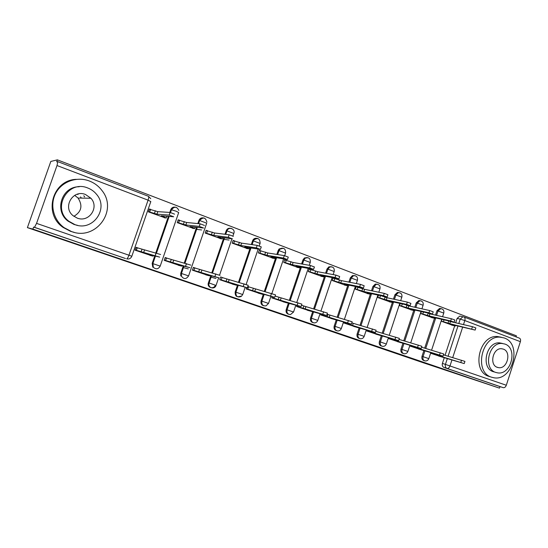 <?xml version="1.0" encoding="UTF-8"?>
<svg xmlns="http://www.w3.org/2000/svg" width="548" height="548" viewBox="0 0 548 548"><rect width="100%" height="100%" fill="white"/><g stroke="black" fill="none" stroke-linecap="round" stroke-linejoin="round"><path stroke-width="0.82" d="M300.996 320.97L332.417 331.396L300.996 320.97M84.666 196.931L83.789 195.773M237.62 299.29L265.485 308.593L237.62 299.29M499.495 388.142L424.042 363.023L27.4 227.626L32.894 229.119L499.495 388.142L499.988 386.614L503.215 387.655L446.99 368.42C445.483 367.694 444.976 366.331 445.449 364.331L447.367 358.474M279.007 313.477L312.291 324.539L279.007 313.477M274.308 311.887L255.937 305.62L274.315 311.86M27.4 227.626L50.82 161.441L57.382 159.858L516.408 335.808L516.065 336.876M32.894 229.119L33.613 227.091L34.517 227.324L36.558 223.372L57.006 165.537L57.821 161.639L56.67 161.872L57.382 159.858M499.988 386.614L443.949 367.448C442.455 366.715 441.941 365.365 442.414 363.379L444.257 357.734M445.051 355.31L454.696 325.813M455.689 322.793L457.114 318.422L460.224 319.121L462.916 316.771L464.074 316.997L459.799 316.086L457.114 318.422M519.34 338.13L519.497 338.191C520.532 338.808 520.833 339.972 520.381 341.671L506.311 385.251C505.578 387.08 504.544 387.881 503.215 387.655M441.914 319.361L441.298 321.231L452.97 325.402M431.029 352.563L430.79 353.296L442.558 357.214M410.274 345.274L410.02 346.048L422.124 350.09M421.378 311.552L420.72 313.545L432.721 317.84M388.922 337.774L388.648 338.596L401.109 342.76M400.252 303.496L399.54 305.64L411.89 310.058M366.941 330.04L366.646 330.93L379.469 335.212M378.51 295.187L377.743 297.496L390.457 302.051M344.302 322.08L343.986 323.025L357.2 327.444M356.132 286.618L355.296 289.118L368.386 293.803M320.984 313.86L320.642 314.888L334.253 319.436M334.122 278.309L333.033 277.905L332.17 280.48L345.658 285.309M296.948 305.38L296.578 306.496L310.606 311.189M310.257 269.356L309.209 268.965L308.332 271.575L322.231 276.562M272.171 296.626L271.76 297.845L286.227 302.688M285.645 260.115L284.645 259.745L283.748 262.396L298.085 267.534M246.607 287.57L246.155 288.912L261.088 293.913M260.245 250.587L259.3 250.231L258.382 252.923L273.178 258.231M224.022 278.131L220.659 276.952L219.721 279.699L235.133 284.864M234.037 240.75L233.14 240.414L232.208 243.148L247.477 248.628M196.609 268.52L193.376 267.39L192.423 270.178L208.343 275.514M206.959 230.585L206.123 230.27L205.171 233.051L220.947 238.716M168.277 258.588L165.188 257.505L164.208 260.341L180.669 265.862M178.984 220.084L178.21 219.796L177.237 222.618L193.533 228.468M138.973 248.319L136.041 247.292L135.041 250.176L152.056 255.882M150.056 209.226L149.351 208.966L148.35 211.836L165.208 217.885M152.173 263.389L160.194 266.116C158.345 269.226 156.057 269.63 153.351 267.328L152.762 267.157L152.173 263.389L154.762 255.916M155.824 252.847L168.442 216.35M169.798 212.432L170.736 209.726L171.366 209.761C172.387 207.548 174.045 206.754 176.346 207.377M180.751 273.233L188.587 275.897C186.21 279.357 183.813 279.425 181.402 276.096L180.758 275.911L180.751 273.233L183.244 265.979M184.258 263.04L196.574 227.249M197.828 223.584L198.917 220.426L199.609 220.481C200.541 218.392 202.089 217.577 204.24 218.042M215.316 285.248C213.912 289.611 207.185 287.775 208.254 283.295L210.816 275.699M211.788 272.863L223.81 237.729M224.995 234.263L226.194 230.776L226.927 230.859C227.852 228.79 229.352 227.982 231.448 228.441M240.572 296.173C236.784 297.598 234.982 296.201 235.167 291.981L237.517 285.09M238.449 282.343L250.203 247.826M251.32 244.531L252.594 240.798L253.382 240.901L253.751 240.113C254.779 238.613 256.128 238.079 257.786 238.503M263.643 305.729C261.403 305.024 260.553 303.421 261.095 300.914L263.376 294.173M264.28 291.509L275.774 257.574M276.843 254.416L278.172 250.505L279.001 250.628L279.946 249.1L283.295 248.251M288.7 314.292C286.508 313.627 285.679 312.052 286.214 309.565L288.44 302.969M289.31 300.373L300.564 266.999M301.592 263.958L302.955 259.91L303.832 260.053L305.298 258.094L308.017 257.697M312.997 322.601C310.853 321.971 310.045 320.422 310.565 317.956L312.737 311.49M313.586 308.956L324.608 276.117M325.594 273.185L326.985 269.034L327.903 269.191L329.773 267.006L331.985 266.862M336.568 330.656C334.465 330.06 333.677 328.54 334.191 326.094L336.225 320.011M337.136 317.271L347.679 285.714M347.727 285.583L347.939 284.946M348.884 282.104L350.295 277.884L351.247 278.062L353.419 275.754L355.227 275.74M359.44 338.472C357.378 337.911 356.604 336.417 357.118 333.992L359.111 328.005M359.995 325.341L370.345 294.221M371.496 290.748L372.921 286.467L373.907 286.659L376.277 284.309L377.791 284.364M381.648 346.062C379.627 345.535 378.874 344.069 379.374 341.657L381.326 335.76M382.189 333.163L392.354 302.469M393.457 299.126L394.889 294.803L395.903 295.016L398.41 292.639L399.773 292.762M403.294 353.481L403.129 353.426C401.205 352.885 400.492 351.439 400.992 349.11L402.91 343.295M403.746 340.76L413.726 310.476M414.795 307.25L416.227 302.907L417.275 303.126L419.871 300.756L421.042 300.893M424.323 360.68L424.008 360.577C422.172 360.022 421.508 358.611 421.994 356.344L423.878 350.617M424.686 348.138L434.502 318.258M435.53 315.134L436.962 310.771L438.03 311.011L440.688 308.647L441.709 308.791M357.269 287.001L356.385 286.666M174.833 207.13C172.88 207.007 171.517 207.877 170.736 209.726M203.075 217.871C201.109 217.679 199.725 218.536 198.917 220.426M230.366 228.276C228.406 228.023 227.016 228.852 226.194 230.776M256.765 238.339C255.19 238.044 253.923 238.599 252.964 240.01L252.594 240.798M282.323 248.093L279.11 248.984L278.172 250.505M307.079 257.546L304.421 257.957L302.955 259.91M331.074 266.712L328.855 266.849L326.985 269.034M354.351 275.596L352.46 275.582L350.295 277.884M376.887 284.207L375.291 284.117L372.921 286.467M398.752 292.564L397.389 292.44L394.889 294.803M419.987 300.674L418.816 300.537L416.227 302.907M440.626 308.558L439.606 308.414L436.962 310.771M33.613 227.091L125.478 258.498M461.019 316.354L459.799 316.086M276.261 296.441L275.11 296.036M250.559 287.433L247.819 286.474M296.194 319.32L309.38 323.567L296.194 319.32M268.602 309.887L279.494 313.531L268.678 309.675M448.887 320.984L450.442 321.573L449.764 323.663L441.352 321.08M451.579 325.074L455.525 325.992L452.744 324.772L475.143 330.088L449.764 323.663M450.442 321.573L472.451 326.697L475.849 327.916L475.164 330.019M438.578 356.008L464.231 363.584L439.215 355.871L432.934 353.768L433.125 353.193M443.448 354.83L464.944 361.399L464.238 363.557M430.838 353.138L432.934 353.768M439.215 355.871L439.469 355.104M427.31 312.894L429.906 313.853L429.207 315.977L420.768 313.394M431.358 317.518L435.174 318.395L432.276 317.121L454.121 322.19L450.668 320.95L429.207 315.977M429.906 313.853L451.388 318.744L454.847 319.984L454.148 322.114M404.828 304.503L408.767 305.914L408.055 308.065L399.595 305.483M410.562 309.757L414.233 310.572L411.212 309.243L432.468 314.052L428.954 312.778L408.055 308.065M408.767 305.914L429.687 310.545L433.208 311.819L432.495 313.97M418.24 348.918L443.01 356.166L412.11 346.507L412.315 345.884M421.576 347.22L443.736 353.953L443.017 356.138M410.068 345.891L412.11 346.507M418.473 348.631L418.74 347.809M397.321 341.623L421.145 348.521L390.69 339.027L390.909 338.363M399.026 339.376L421.885 346.274L421.152 348.494M388.696 338.438L390.69 339.027M397.122 341.185L397.416 340.294M504.222 337.965L499.954 337.143C481.487 335.582 473.78 372.27 491.522 377.182L493.652 377.723C512.551 381.778 522.614 343.87 504.222 337.965M501.331 337.246L497.303 336.506C478.89 334.951 471.218 371.462 488.912 376.366L489.672 376.606M494.091 371.914L493.303 371.681C480.459 368.044 486.247 341.5 499.591 342.87L502.448 343.445M504.914 344.062L502.05 343.48C488.672 342.116 482.857 368.77 495.735 372.414L497.488 372.839C511.085 375.51 518.12 348.22 504.914 344.062M497.365 367.365L498.625 367.66C507.366 369.236 511.757 351.713 503.283 349.097L501.564 348.734C492.919 347.706 489.028 364.961 497.365 367.365M74.699 195.348L78.069 198.054C82.912 205.671 81.515 211.768 73.877 216.337M89.317 180.984C77.015 176.244 62.095 181.436 55.889 192.923C49.58 204.356 53.307 219.844 64.082 227.639L71.555 231.564C95.742 241.052 118.142 210.603 102.12 190.718C98.818 186.258 94.551 183.018 89.317 180.984M76.227 179.347C52.293 180.039 43.018 214.138 63.178 227.454L70.61 231.352L74.158 232.331M77.672 225.372L74.049 224.468L68.041 221.132C53.834 210.809 61.78 186.416 79.193 186.772M87.796 188.012C67.966 179.401 51.293 208.452 68.904 221.269L74.939 224.625C92.79 231.756 109.148 208.665 96.606 194.396C94.256 191.485 91.317 189.355 87.796 188.012M77.227 218.104C88.947 222.858 99.558 207.343 90.913 198.246L85.515 194.506C72.973 189.135 62.225 207.13 72.987 215.624L77.227 218.104M81.44 198.102L80.522 196.896M77.98 194.554L77.453 194.184M381.065 295.735L386.998 297.742L386.278 299.92L377.798 297.345M389.162 301.763L392.683 302.53L389.532 301.133L410.151 305.668L406.568 304.366L386.278 299.92M386.998 297.742L407.322 302.092L410.904 303.393L410.178 305.579M356.084 286.755L364.584 289.323L363.851 291.536L355.351 288.96M367.126 293.536L370.496 294.242L367.201 292.783L387.141 297.016L383.49 295.68L363.851 291.536M364.584 289.323L384.258 293.379L387.902 294.714L387.169 296.927M332.972 278.089L341.486 280.644L340.74 282.891L332.218 280.316M344.439 285.063L347.638 285.714L344.192 284.179L363.399 288.09L359.673 286.727L340.74 282.891M341.486 280.644L360.454 284.385L364.173 285.755L363.427 287.995M375.798 334.116L398.608 340.644L368.626 331.334L368.866 330.608M375.777 331.293L399.362 338.369L398.615 340.616M366.701 330.766L368.626 331.334M353.638 326.396L375.366 332.52L345.904 323.409L346.165 322.621M351.809 322.888L376.134 330.211L375.38 332.492M344.041 322.861L345.904 323.409M352.501 325.615L353.241 323.395M330.821 318.436L351.391 324.142L322.491 315.237L322.779 314.381M327.067 314.223L352.172 321.792L351.405 324.108M320.696 314.716L322.491 315.237M329.17 317.47L329.923 315.216M309.147 269.15L317.676 271.705L316.915 273.979L308.38 271.418M321.053 276.329L324.087 276.918L320.47 275.308L338.89 278.884L335.095 277.48L316.915 273.979M317.676 271.705L335.89 275.103L339.685 276.514L338.924 278.781M307.312 310.243L326.642 315.49L298.359 306.818L298.674 305.873M301.51 305.284L327.444 313.107L326.656 315.456M296.632 306.325L298.359 306.818M305.12 309.079L305.887 306.791M284.576 259.937L293.125 262.478L292.344 264.794L283.802 262.232M296.954 267.328L299.804 267.856L296.016 266.164L313.586 269.376L309.702 267.931L292.344 264.794M293.125 262.478L310.517 265.52L314.401 266.965L313.627 269.267M283.083 301.79L301.085 306.558L273.459 298.133L273.815 297.084M275.096 296.071L301.9 304.133L301.099 306.517M271.815 297.667L273.459 298.133M280.309 300.42L281.097 298.105M259.231 250.429L267.78 252.964L266.986 255.313L258.437 252.758M272.096 258.046L274.76 258.505L270.774 256.724L287.447 259.553L283.467 258.067L266.986 255.313M267.78 252.964L284.302 255.615L288.275 257.101L287.481 259.437M258.094 293.077L262.615 294.345L258.533 292.824L274.678 297.324L247.771 289.173L248.573 286.816L275.507 294.865L274.685 297.283M247.771 286.604L248.573 286.816M246.21 288.741L247.771 289.173M254.71 291.488L255.512 289.132M233.071 240.613L241.627 243.141L240.812 245.525L232.263 242.983M246.449 248.463L248.915 248.854L244.723 246.984L260.416 249.395L256.348 247.867L240.812 245.525M224.022 239.353L229.085 240.058M241.627 243.141L257.197 245.374L261.266 246.901L260.458 249.278M232.318 284.09L236.524 285.241L232.229 283.645L247.374 287.782L221.248 279.918L222.063 277.528L248.223 285.282L247.388 287.741M211.083 277.165L215.953 278.487M219.782 279.521L221.248 279.918M228.276 282.268L229.098 279.877M206.055 230.482L214.604 232.989L213.775 235.414L205.226 232.886M219.967 238.579L222.241 238.894L217.816 236.921L232.482 238.894L228.283 237.311L213.775 235.414M196.554 229.359L201.671 229.961M214.604 232.989L229.174 234.777L233.345 236.359M205.706 274.808L209.596 275.85L205.062 274.164L219.152 277.911L193.855 270.363L194.691 267.931L220.015 275.37M193.314 267.582L194.691 267.931M183.395 267.609L188.293 268.897M192.478 270L193.855 270.363M200.979 272.74L201.808 270.308M178.134 220.008L186.683 222.502L185.834 224.961L177.292 222.454M192.622 228.365L194.732 228.612L190.012 226.523L203.589 228.023L199.301 226.399L185.834 224.961M186.683 222.502L200.184 223.817L204.473 225.454M178.223 265.225L181.806 266.157L176.977 264.369L189.951 267.705L165.537 260.485L166.393 258.012L190.841 265.122M165.119 257.704L166.393 258.012M164.27 260.163L165.537 260.485M172.757 262.896L173.606 260.423M149.268 209.185L157.803 211.658L156.94 214.158L148.412 211.672M164.359 217.809L166.291 217.981L161.263 215.775L173.661 216.768L169.25 215.09L156.94 214.158M157.803 211.658L170.154 212.46L174.565 214.152M149.823 255.327L153.084 256.135L147.939 254.238L159.715 257.135L136.26 250.272L137.13 247.758L160.626 254.505M135.972 247.491L137.13 247.758M135.109 249.991L136.26 250.272M143.576 252.71L144.446 250.203M36.558 223.372L128.958 255.21L148.083 200.157L150.816 201.582L131.835 256.238M150.755 198.684L148.487 196.307C148.905 196.753 148.775 198.034 148.083 200.157L57.006 165.537M442.414 363.379L506.311 385.251M448.1 356.221L457.97 326.019M458.792 323.519L460.224 319.121L464.814 320.553L463.485 324.608M462.663 327.135L452.716 357.597M451.97 359.872L450.018 365.852C449.264 367.756 448.25 368.612 446.99 368.42L443.949 367.448M520.381 341.671L464.814 320.553C465.293 318.785 465.047 317.6 464.074 316.997L519.497 338.191M155.454 256.087L152.865 263.581L153.351 267.328L152.762 263.554L155.351 256.06M156.413 252.998L169.072 216.398M170.414 212.514L171.366 209.761L176.203 211.227L178.696 212.542L160.208 266.081M183.957 266.164L181.457 273.438L181.402 276.096L181.395 273.418L183.902 266.15M184.909 263.204L197.253 227.324M198.513 223.653L199.609 220.481L206.699 223.173L188.601 275.863M208.404 282.761L209.103 282.967L211.521 275.884L209.11 282.967L216.028 285.46C214.624 289.83 207.884 287.988 208.959 283.501L209.103 282.967L208.959 283.501L208.254 283.295M212.494 273.041L224.543 237.825L212.508 273.048M233.873 233.256C235.572 228.728 228.55 226.269 226.941 230.859L225.742 234.359L226.941 230.859L233.797 233.462L232.927 236.01M235.167 291.981L235.921 292.2L238.27 285.296M239.209 282.542L250.984 247.943M252.107 244.641L253.382 240.901L260.081 243.428L259.225 245.949M261.095 300.914L261.889 301.153L264.177 294.399M265.081 291.721L276.603 257.718M277.672 254.553L279.001 250.628L285.549 253.087L284.672 255.69M286.214 309.565L287.056 309.819L289.282 303.208M290.159 300.605L301.434 267.157M302.462 264.109L303.832 260.053L310.237 262.451L309.278 265.301M310.565 317.956L311.449 318.224L313.627 311.744M314.477 309.202L325.519 276.295M326.505 273.349L327.903 269.191L334.177 271.527L333.15 274.589M334.191 326.094L335.116 326.375L337.232 320.018M338.068 317.539L348.884 285.138M349.836 282.295L351.247 278.062L357.399 280.329L356.323 283.569M357.118 333.992L358.07 334.287L360.146 328.047M360.954 325.615L371.565 293.714M372.482 290.947L373.907 286.659L379.942 288.878L378.819 292.255M379.374 341.657L380.36 341.966L382.394 335.835M383.182 333.451L393.58 302.03M394.471 299.338L395.903 295.016L401.835 297.18L400.677 300.667M400.992 349.11L402.013 349.425L403.999 343.397M404.767 341.062L414.973 310.1M415.836 307.476L417.275 303.126L423.097 305.243L421.919 308.825M421.994 356.344L423.042 356.673L424.988 350.741M425.741 348.453L435.763 317.929M436.598 315.381L438.03 311.011L443.764 313.079L442.565 316.737M425.056 360.92C423.22 360.358 422.549 358.947 423.042 356.673L428.824 358.645C428.091 360.331 426.837 361.091 425.056 360.92M404.15 353.755C402.225 353.207 401.513 351.768 402.013 349.425L407.89 351.432C407.164 353.118 405.917 353.892 404.15 353.755M382.648 346.384C380.62 345.857 379.86 344.384 380.36 341.966L386.347 344.014C385.628 345.685 384.395 346.473 382.648 346.384M360.536 338.794C358.385 338.301 357.563 336.801 358.07 334.287L364.173 336.376C363.468 338.027 362.255 338.828 360.536 338.794M337.801 330.971C335.499 330.54 334.602 329.012 335.116 326.375L341.329 328.505C340.651 330.122 339.479 330.937 337.801 330.971M314.449 322.909C311.942 322.58 310.942 321.025 311.449 318.224L317.799 320.402C317.162 321.943 316.045 322.779 314.449 322.909M290.502 314.559C287.707 314.442 286.563 312.86 287.056 309.819L293.536 312.045L290.502 314.559M266.061 305.839C262.848 306.168 261.458 304.606 261.889 301.153L268.52 303.428L266.061 305.839M241.332 296.399C237.537 297.831 235.736 296.434 235.921 292.2L242.709 294.543L241.332 296.399M125.122 258.396L34.517 227.324M131.828 256.272C130.78 258.54 129.047 259.396 126.622 258.834C127.3 258.766 128.074 257.56 128.958 255.21L131.828 256.272M57.821 161.639L148.357 196.273M448.75 320.95L448.072 323.025M444.044 319.861L443.483 321.587M472.451 326.697L471.746 328.875M437.51 355.275L437.736 354.583M460.813 362.406L461.526 360.221M428.166 313.203L427.467 315.326M423.46 312.024L422.851 313.874M451.388 318.744L450.668 320.95M406.972 305.243L406.267 307.394M402.28 303.941L401.622 305.942M429.687 310.545L428.954 312.778M416.72 348.021L416.96 347.274M439.53 354.967L440.256 352.754M395.314 340.555L395.581 339.746M417.603 347.302L418.343 345.055M385.155 297.05L384.436 299.229M380.483 295.612L379.771 297.769M407.322 302.092L406.568 304.366M362.687 288.611L361.947 290.824M357.995 287.152L357.255 289.358M384.258 293.379L383.49 295.68M339.534 279.912L338.78 282.158M334.814 278.446L334.068 280.686M360.454 284.385L359.673 286.727M373.284 332.862L373.572 331.992M394.998 339.397L395.752 337.116M350.583 324.943L350.898 323.998M371.688 331.245L372.462 328.93M327.197 316.785L327.951 314.525M347.638 322.841L348.425 320.484M315.662 270.945L314.894 273.226M310.921 269.479L310.154 271.753M335.89 275.103L335.095 277.48M303.078 308.366L303.852 306.079M322.806 314.155L323.608 311.771M291.043 261.697L290.262 264.013M286.275 260.225L285.494 262.533M298.208 266.568L298.078 266.938M310.517 265.52L309.702 267.931M278.206 299.688L278.994 297.365M297.167 305.188L297.982 302.763M265.636 252.155L264.835 254.505M260.848 250.683L260.053 253.025M273.048 257.115L272.911 257.526M284.302 255.615L283.467 258.067M252.539 290.735L253.34 288.371M270.664 295.927L271.493 293.461M239.408 242.305L238.592 244.689M234.599 240.825L233.791 243.209M247.086 247.347L246.929 247.806M257.197 245.374L256.348 247.867M226.036 281.487L226.858 279.09M243.257 286.344L244.113 283.837M212.316 232.133L211.48 234.551M222.694 237.579L222.303 238.716M207.487 230.646L206.658 233.064M220.269 237.25L220.091 237.777M228.311 237.318L229.174 234.777L228.283 237.311M209.617 275.795L209.747 275.411M198.664 271.931L199.493 269.5M215.802 273.89L214.932 276.439L215.782 273.884M184.313 221.611L183.464 224.077M195.246 227.105L194.787 228.448M179.47 220.132L178.621 222.591M192.567 226.81L192.362 227.406M200.13 223.81L199.239 226.393M181.826 266.102L181.984 265.657M170.366 262.06L171.216 259.588M185.56 266.17L186.45 263.581M155.358 210.74L154.488 213.241M166.893 216.227L166.339 217.83M150.495 209.254L149.631 211.754M163.934 215.987L163.694 216.686M170.065 212.453L169.161 215.076M153.104 256.087L153.289 255.553M141.103 251.847L141.973 249.333M155.166 255.546L156.077 252.909M439.606 308.414L440.688 308.647C443.181 308.983 444.223 310.415 443.805 312.949M441.715 319.32L431.591 350.186M430.838 352.501L428.831 358.618M418.816 300.537L419.871 300.756C422.467 301.01 423.556 302.462 423.145 305.106M397.389 292.44L398.41 292.639C401.136 292.79 402.294 294.255 401.883 297.03M375.291 284.117L376.277 284.309C379.154 284.309 380.394 285.782 379.997 288.728M352.46 275.582L353.419 275.754C356.488 275.548 357.837 277.014 357.46 280.165M328.855 266.849L329.773 267.006C333.074 266.486 334.561 267.931 334.239 271.356M304.421 257.957L305.298 258.094C308.867 257.094 310.531 258.485 310.298 262.266M279.11 248.984L279.946 249.1C283.782 247.381 285.672 248.648 285.618 252.902M252.964 240.01L253.751 240.113C257.745 237.353 259.882 238.394 260.156 243.237M421.042 311.476L410.726 342.815M409.945 345.178L407.897 351.405M399.78 303.393L389.251 335.225M388.457 337.637L386.354 343.986M377.894 295.057L367.153 327.403M366.331 329.862L364.18 336.349M355.357 286.46L344.391 319.34M343.548 321.861L341.342 328.478M332.15 277.576L320.943 311.017M320.073 313.6L317.806 320.368M308.236 268.397L296.776 302.434M295.886 305.078L293.55 312.011M283.583 258.896L271.856 293.564M270.938 296.283L268.534 303.393M258.177 249.052L246.127 284.481M245.209 287.186L242.723 294.502M231.968 238.825L219.556 275.144M218.652 277.781L216.076 285.323M184.971 263.218L197.314 227.331M198.575 223.659L199.664 220.488C203.137 216.782 205.555 217.316 206.911 222.098M156.516 253.032L169.181 216.412M170.517 212.535L171.476 209.774C174.415 206.206 176.874 206.432 178.854 210.453M455.696 325.478L455.559 325.882M435.359 317.84L435.215 318.278M414.432 309.976L414.274 310.449M499.954 337.143L497.303 336.506M499.591 342.87L502.05 343.48M496.796 367.133L498.625 367.66M64.082 227.639L63.178 227.454M68.041 221.132L68.904 221.269M78.069 198.054L90.913 198.246M392.902 301.88L392.724 302.4M370.729 293.536L370.544 294.105M347.898 284.939L347.685 285.563M324.375 276.069L324.135 276.767M300.119 266.917L299.859 267.691M275.11 257.464L274.815 258.334M249.306 247.689L248.97 248.676M207.534 230.653L206.699 233.071M193.896 270.37L194.732 267.945M179.559 220.138L178.71 222.598M200.184 223.817L199.301 226.399M165.626 260.506L166.482 258.04M185.614 266.184L186.505 263.595M150.632 209.268L149.768 211.768M170.154 212.46L169.25 215.09M136.39 250.306L137.267 247.792M155.248 255.567L156.159 252.929"/></g></svg>
